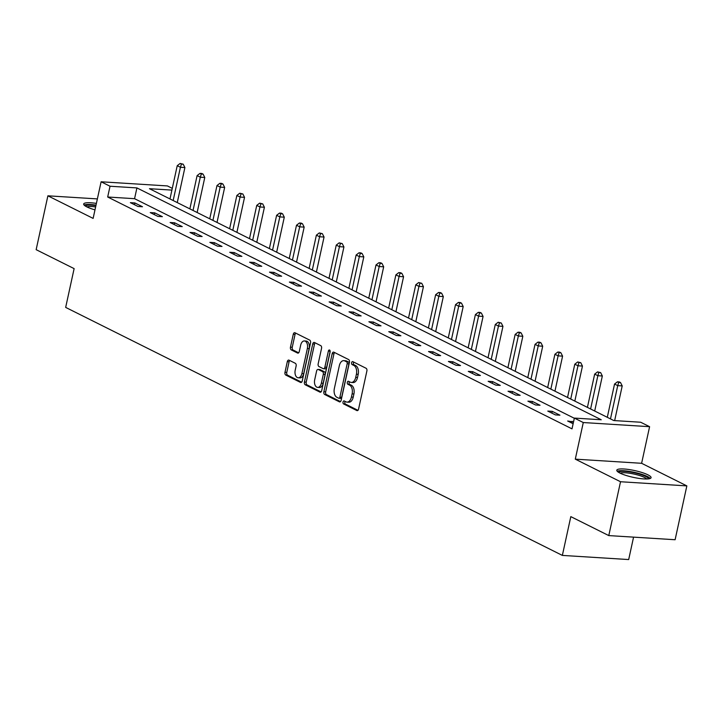 <?xml version="1.0" encoding="UTF-8"?>
<svg xmlns="http://www.w3.org/2000/svg" width="723" height="723" viewBox="0 0 723 723"><rect width="100%" height="100%" fill="white"/><g stroke="black" fill="none" stroke-linecap="round" stroke-linejoin="round"><path stroke-width="1.08" d="M343.027 402.006A1.545 0.931 -86.4 0 0 343.579 403.922L356.873 410.565A2.205 1.329 -86.4 0 0 357.198 410.646A2.205 1.329 -86.4 0 0 358.581 409.073L366.877 371.016A2.205 1.329 -86.4 0 0 366.091 368.278L352.806 361.636A1.545 0.931 -86.4 0 0 352.58 361.572A1.545 0.931 -86.4 0 0 351.604 362.684A1.545 0.931 -86.4 0 0 352.155 364.6L353.872 365.458A7.067 4.248 -86.4 0 1 356.403 374.225L355.716 377.397A7.067 4.248 -86.4 0 1 351.27 382.449A7.067 4.248 -86.4 0 1 350.23 382.16L348.513 381.301A1.545 0.931 -86.4 0 0 348.287 381.238A1.545 0.931 -86.4 0 0 347.32 382.34A1.545 0.931 -86.4 0 0 347.871 384.265L349.589 385.124A7.067 4.248 -86.4 0 1 352.119 393.881L351.423 397.054A7.067 4.248 -86.4 0 1 346.986 402.105A7.067 4.248 -86.4 0 1 345.946 401.825L344.229 400.967A1.545 0.931 -86.4 0 0 344.003 400.904A1.545 0.931 -86.4 0 0 343.027 402.006M345.124 401.41A1.545 0.931 -86.4 0 0 344.826 402.124A1.545 0.931 -86.4 0 0 345.377 404.04L357.957 410.321M353.692 362.087A1.545 0.931 -86.4 0 0 353.393 362.792A1.545 0.931 -86.4 0 0 353.954 364.708L355.671 365.567L353.872 365.458M349.408 381.744A1.545 0.931 -86.4 0 0 349.11 382.458A1.545 0.931 -86.4 0 0 349.661 384.374L351.378 385.232L349.589 385.124M96.394 203.407A17.542 3.461 12.3 0 0 83.669 204.013A17.542 3.461 12.3 0 0 86.823 206.877A17.542 3.461 12.3 0 0 94.984 209.86M619.954 473.077A17.542 3.461 12.3 0 0 638.807 478.364A17.542 3.461 12.3 0 0 651.08 477.686A17.542 3.461 12.3 0 0 647.916 474.83A17.542 3.461 12.3 0 0 629.073 469.543A17.542 3.461 12.3 0 0 616.8 470.212A17.542 3.461 12.3 0 0 619.954 473.077M289.019 360.153A2.205 1.329 -86.4 0 0 288.694 360.063A2.205 1.329 -86.4 0 0 287.302 361.645L284.979 372.318A2.205 1.329 -86.4 0 0 285.766 375.056L300.524 382.431A2.205 1.329 -86.4 0 0 300.849 382.512A2.205 1.329 -86.4 0 0 302.241 380.94L310.538 342.883A2.205 1.329 -86.4 0 0 309.742 340.135L294.984 332.77A2.205 1.329 -86.4 0 0 294.668 332.679A2.205 1.329 -86.4 0 0 293.276 334.261L290.465 347.157A2.205 1.329 -86.4 0 0 291.252 349.896L297.569 353.05A2.205 1.329 -86.4 0 0 297.894 353.14A2.205 1.329 -86.4 0 0 299.277 351.559L300.678 345.169A5.901 3.552 -86.4 0 1 304.392 340.94A5.901 3.552 -86.4 0 1 307.365 348.504L301.907 373.565A5.901 3.552 -86.4 0 1 298.192 377.786A5.901 3.552 -86.4 0 1 295.21 370.221L296.123 366.046A2.205 1.329 -86.4 0 0 295.336 363.308L289.019 360.153M574.315 418.265L134.568 198.689L107.682 197.008L110.032 186.236L101.112 181.78L167.429 185.928L172.291 188.36M608.784 535.589L620.524 481.744L686.85 485.892L675.11 539.738L608.784 535.589L570.818 516.629L562.358 555.409L65.666 307.402L74.126 268.622L36.15 249.67L47.89 195.816L93.122 218.4L101.112 181.78M686.85 485.892L641.617 463.298L575.291 459.15L620.524 481.744M575.291 459.15L583.28 422.539L574.36 418.084L601.247 419.765L136.918 187.917L110.032 186.236M107.682 197.008L572.01 428.856L574.36 418.084M323.877 391.739A2.205 1.329 -86.4 0 0 324.663 394.478L339.421 401.852A2.205 1.329 -86.4 0 0 339.747 401.934A2.205 1.329 -86.4 0 0 341.139 400.361L349.435 362.304A2.205 1.329 -86.4 0 0 348.64 359.566L333.881 352.191A2.205 1.329 -86.4 0 0 333.565 352.101A2.205 1.329 -86.4 0 0 332.173 353.683L323.877 391.739L325.666 391.857A2.205 1.329 -86.4 0 0 326.462 394.595L340.506 401.608M319.973 392.137L305.214 384.772A2.205 1.329 -86.4 0 1 304.428 382.033L312.725 343.967A2.205 1.329 -86.4 0 1 314.116 342.395A2.205 1.329 -86.4 0 1 314.433 342.485L320.75 345.639A2.205 1.329 -86.4 0 1 321.545 348.378L318.174 363.805A2.205 1.329 -86.4 0 0 318.97 366.552L323.154 368.64A2.205 1.329 -86.4 0 0 323.479 368.73A2.205 1.329 -86.4 0 0 324.871 367.148L328.369 351.08A1.545 0.931 -86.4 0 1 329.345 349.977A1.545 0.931 -86.4 0 1 330.122 351.956L321.69 390.646A2.205 1.329 -86.4 0 1 320.298 392.228A2.205 1.329 -86.4 0 1 319.973 392.137L320.632 392.182M97.379 198.906L47.89 195.816M562.358 555.409L628.685 559.557L633.565 537.144M573.511 421.97L567.672 421.012L573.122 423.732M559.927 415.183L552.282 411.369L547.799 411.089L555.445 414.903L559.927 415.183M540.045 405.26L532.399 401.446L527.917 401.166L535.562 404.979L540.045 405.26M520.171 395.336L512.526 391.514L508.043 391.233L515.689 395.056L520.171 395.336M500.289 385.404L492.643 381.59L488.161 381.31L495.806 385.124L500.289 385.404M480.415 375.481L472.77 371.667L468.287 371.387L475.933 375.201L480.415 375.481M460.533 365.558L452.887 361.744L448.405 361.464L456.05 365.278L460.533 365.558M440.659 355.635L433.014 351.812L428.531 351.532L436.177 355.355L440.659 355.635M420.777 345.702L413.131 341.889L408.649 341.608L416.294 345.422L420.777 345.702M400.904 335.779L393.258 331.965L388.775 331.685L396.421 335.499L400.904 335.779M381.021 325.856L373.375 322.042L368.893 321.762L376.538 325.576L381.021 325.856M361.148 315.933L353.502 312.11L349.019 311.83L356.665 315.653L361.148 315.933M341.265 306.01L333.619 302.187L329.137 301.907L336.782 305.73L341.265 306.01M321.392 296.078L313.746 292.264L309.263 291.984L316.909 295.797L321.392 296.078M301.509 286.154L293.863 282.341L289.381 282.06L297.026 285.874L301.509 286.154M281.636 276.231L273.99 272.408L269.507 272.128L277.153 275.951L281.636 276.231M261.753 266.308L254.107 262.485L249.625 262.205L257.271 266.028L261.753 266.308M241.88 256.376L234.234 252.562L229.751 252.282L237.397 256.096L241.88 256.376M221.997 246.453L214.351 242.639L209.869 242.359L217.515 246.172L221.997 246.453M202.124 236.529L194.478 232.707L189.995 232.426L197.641 236.249L202.124 236.529M182.241 226.606L174.595 222.783L170.113 222.503L177.759 226.326L182.241 226.606M162.368 216.674L154.722 212.86L150.239 212.58L157.885 216.394L162.368 216.674M142.485 206.751L134.839 202.937L130.366 202.657L138.003 206.471L142.485 206.751M171.911 190.104L149.462 188.703L613.791 420.551L640.677 422.232L649.597 426.687L583.28 422.539M641.617 463.298L649.597 426.687M134.568 198.689L136.918 187.917M572.155 421.292L571.776 423.054M552.282 411.369L551.893 413.131M532.399 401.446L532.02 403.208M512.526 391.514L512.137 393.285M492.643 381.59L492.264 383.353M472.77 371.667L472.381 373.43M452.887 361.744L452.508 363.506M433.014 351.812L432.625 353.583M413.131 341.889L412.752 343.651M393.258 331.965L392.869 333.728M373.375 322.042L372.996 323.805M353.502 312.11L353.113 313.881M333.619 302.187L333.24 303.949M313.746 292.264L313.357 294.026M293.863 282.341L293.484 284.103M273.99 272.408L273.601 274.18M254.107 262.485L253.728 264.247M234.234 252.562L233.845 254.324M214.351 242.639L213.972 244.401M194.478 232.707L194.089 234.478M174.595 222.783L174.216 224.555M154.722 212.86L154.333 214.623M134.839 202.937L134.46 204.699M346.986 402.105L348.775 402.223A7.067 4.248 -86.4 0 0 353.222 397.171L351.423 397.054M351.378 385.232A7.067 4.248 -86.4 0 1 353.909 393.999L353.222 397.171M351.27 382.449L353.059 382.557A7.067 4.248 -86.4 0 0 357.505 377.505L355.716 377.397M355.671 365.567A7.067 4.248 -86.4 0 1 358.192 374.333L357.505 377.505M334.586 352.544A2.205 1.329 -86.4 0 0 333.963 353.791L325.666 391.857M338.689 398.201A1.545 0.931 -86.4 0 0 338.915 398.265A1.545 0.931 -86.4 0 0 339.891 397.162L347.176 363.75A1.545 0.931 -86.4 0 0 346.624 361.834L344.808 360.931A7.067 4.248 -86.4 0 0 343.777 360.641A7.067 4.248 -86.4 0 0 339.331 365.693L334.351 388.531A7.067 4.248 -86.4 0 0 336.882 397.298L338.689 398.201M340.488 398.31A1.545 0.931 -86.4 0 0 340.714 398.373A1.545 0.931 -86.4 0 0 341.681 397.27L339.891 397.162M343.777 360.641L345.567 360.759A7.067 4.248 -86.4 0 1 346.597 361.039L348.414 361.952A1.545 0.931 -86.4 0 1 348.965 363.868L341.681 397.27M321.057 391.893L307.013 384.88L305.214 384.772M315.138 342.838A2.205 1.329 -86.4 0 0 314.514 344.085L306.218 382.142A2.205 1.329 -86.4 0 0 307.013 384.88M324.952 368.748A2.205 1.329 -86.4 0 0 325.269 368.838A2.205 1.329 -86.4 0 0 326.66 367.266L330.167 351.197L328.369 351.08M314.686 379.828A5.901 3.552 -86.4 0 0 317.659 387.392A5.901 3.552 -86.4 0 0 321.374 383.163L323.298 374.342A2.205 1.329 -86.4 0 0 322.512 371.604L318.319 369.507A2.205 1.329 -86.4 0 0 317.993 369.417A2.205 1.329 -86.4 0 0 316.611 370.998L314.686 379.828M317.659 387.392L319.458 387.501A5.901 3.552 -86.4 0 0 323.172 383.28L321.374 383.163M319.458 369.58A2.205 1.329 -86.4 0 1 319.792 369.534A2.205 1.329 -86.4 0 1 320.117 369.616L324.302 371.712A2.205 1.329 -86.4 0 1 325.097 374.451L323.172 383.28M298.192 377.786L299.982 377.894A5.901 3.552 -86.4 0 0 303.696 373.674L301.907 373.565M304.392 340.94L306.181 341.057A5.901 3.552 -86.4 0 1 309.155 348.622L303.696 373.674M295.689 333.122A2.205 1.329 -86.4 0 0 295.065 334.369L292.255 347.266A2.205 1.329 -86.4 0 0 293.041 350.013L298.653 352.806M289.724 360.506A2.205 1.329 -86.4 0 0 289.101 361.753L286.769 372.426A2.205 1.329 -86.4 0 0 287.555 375.174L301.608 382.187M614.649 420.605L622.214 385.91L617.731 385.63L614.55 384.04L607.293 417.307M610.483 418.897L617.731 385.63L618.734 382.44L620.524 382.557L619.25 381.916L617.46 381.807L618.734 382.44M614.55 384.04L617.46 381.807M620.524 382.557L622.214 385.91M618.734 472.417A15.183 2.991 -167.7 0 1 620.063 471.577A15.183 2.991 -167.7 0 1 636.963 473.411A15.183 2.991 -167.7 0 1 648.395 478.879M646.778 478.988A14.053 2.775 12.3 0 0 634.857 474.252A14.053 2.775 12.3 0 0 620.831 472.959A14.053 2.775 12.3 0 0 620.171 473.185M650.257 478.454A17.424 3.434 12.3 0 0 635.481 472.589A17.424 3.434 12.3 0 0 618.066 470.971A17.424 3.434 12.3 0 0 617.225 471.26M96.014 205.151A17.424 3.434 12.3 0 0 84.094 205.052M85.603 206.209A15.183 2.991 -167.7 0 1 95.915 205.612M95.626 206.923A14.053 2.775 12.3 0 0 87.031 206.977M594.695 411.016L602.34 375.987L597.858 375.707L594.668 374.116L587.419 407.374M590.601 408.965L597.858 375.707L598.852 372.517L600.65 372.625L597.578 371.875L598.852 372.517M594.668 374.116L597.578 371.875M600.65 372.625L602.34 375.987M574.821 401.093L582.458 366.064L577.975 365.784L574.794 364.193L567.537 397.451M570.727 399.042L577.975 365.784L578.978 362.594L580.768 362.702L577.704 361.952L578.978 362.594M574.794 364.193L577.704 361.952M580.768 362.702L582.458 366.064M554.948 391.161L562.584 356.141L558.102 355.861L554.912 354.27L547.663 387.528M550.845 389.119L558.102 355.861L559.096 352.661L560.894 352.779L559.62 352.137L557.822 352.029L559.096 352.661M554.912 354.27L557.822 352.029M560.894 352.779L562.584 356.141M535.065 381.238L542.702 346.218L538.219 345.937L535.038 344.347L527.781 377.605M530.971 379.195L538.219 345.937L539.222 342.738L541.012 342.856L539.738 342.214L537.948 342.106L539.222 342.738M535.038 344.347L537.948 342.106M541.012 342.856L542.702 346.218M515.192 371.315L522.828 336.285L518.346 336.005L515.156 334.415L507.908 367.682M511.089 369.272L518.346 336.005L519.34 332.815L521.138 332.923L519.864 332.291L518.066 332.182L519.34 332.815M515.156 334.415L518.066 332.182M521.138 332.923L522.828 336.285M495.309 361.392L502.946 326.362L498.463 326.082L495.282 324.491L488.025 357.749M491.215 359.34L498.463 326.082L499.466 322.892L501.256 323L498.192 322.25L499.466 322.892M495.282 324.491L498.192 322.25M501.256 323L502.946 326.362M475.436 351.459L483.072 316.439L478.59 316.159L475.4 314.568L468.152 347.826M471.333 349.417L478.59 316.159L479.584 312.96L481.382 313.077L480.108 312.435L478.31 312.327L479.584 312.96M475.4 314.568L478.31 312.327M481.382 313.077L483.072 316.439M455.553 341.536L463.19 306.516L458.707 306.236L455.526 304.645L448.269 337.903M451.459 339.494L458.707 306.236L459.711 303.036L461.5 303.154L460.226 302.512L458.436 302.404L459.711 303.036M455.526 304.645L458.436 302.404M461.5 303.154L463.19 306.516M435.68 331.613L443.316 296.584L438.834 296.303L435.644 294.713L428.396 327.98M431.577 329.571L438.834 296.303L439.828 293.113L441.626 293.222L440.352 292.589L438.554 292.481L439.828 293.113M435.644 294.713L438.554 292.481M441.626 293.222L443.316 296.584M415.797 321.69L423.434 286.66L418.951 286.38L415.77 284.79L408.513 318.048M411.703 319.638L418.951 286.38L419.955 283.19L421.744 283.299L418.68 282.548L419.955 283.19M415.77 284.79L418.68 282.548M421.744 283.299L423.434 286.66M395.924 311.758L403.561 276.737L399.078 276.457L395.888 274.867L388.64 308.125M391.821 309.715L399.078 276.457L400.072 273.258L401.871 273.375L400.596 272.734L398.798 272.625L400.072 273.258M395.888 274.867L398.798 272.625M401.871 273.375L403.561 276.737M376.041 301.834L383.678 266.814L379.195 266.534L376.014 264.943L368.757 298.201M371.947 299.792L379.195 266.534L380.199 263.335L381.988 263.452L380.714 262.811L378.924 262.702L380.199 263.335M376.014 264.943L378.924 262.702M381.988 263.452L383.678 266.814M356.168 291.911L363.805 256.882L359.322 256.602L356.132 255.011L348.884 288.278M352.065 289.869L359.322 256.602L360.316 253.411L362.115 253.52L360.84 252.887L359.042 252.779L360.316 253.411M356.132 255.011L359.042 252.779M362.115 253.52L363.805 256.882M336.285 281.988L343.922 246.959L339.439 246.679L336.258 245.088L329.001 278.346M332.191 279.937L339.439 246.679L340.443 243.488L342.232 243.597L339.168 242.847L340.443 243.488M336.258 245.088L339.168 242.847M342.232 243.597L343.922 246.959M316.412 272.056L324.049 237.036L319.566 236.755L316.376 235.165L309.128 268.423M312.309 270.013L319.566 236.755L320.56 233.565L322.359 233.674L319.286 232.923L320.56 233.565M316.376 235.165L319.286 232.923M322.359 233.674L324.049 237.036M296.529 262.133L304.166 227.112L299.684 226.832L296.502 225.242L289.245 258.5M292.435 260.09L299.684 226.832L300.687 223.633L302.476 223.75L301.202 223.109L299.412 223L300.687 223.633M296.502 225.242L299.412 223M302.476 223.75L304.166 227.112M276.656 252.21L284.293 217.18L279.81 216.9L276.62 215.309L269.372 248.576M272.553 250.167L279.81 216.9L280.804 213.71L282.603 213.818L281.328 213.186L279.53 213.077L280.804 213.71M276.62 215.309L279.53 213.077M282.603 213.818L284.293 217.18M256.773 242.286L264.41 207.257L259.928 206.977L256.746 205.386L249.489 238.644M252.679 240.235L259.928 206.977L260.931 203.787L262.72 203.895L259.656 203.145L260.931 203.787M256.746 205.386L259.656 203.145M262.72 203.895L264.41 207.257M236.9 232.354L244.537 197.334L240.054 197.054L236.864 195.463L229.616 228.721M232.797 230.312L240.054 197.054L241.048 193.863L242.847 193.972L239.774 193.222L241.048 193.863M236.864 195.463L239.774 193.222M242.847 193.972L244.537 197.334M217.017 222.431L224.654 187.411L220.172 187.13L216.99 185.54L209.733 218.798M212.924 220.388L220.172 187.13L221.175 183.931L222.964 184.049L221.69 183.407L219.9 183.299L221.175 183.931M216.99 185.54L219.9 183.299M222.964 184.049L224.654 187.411M197.144 212.508L204.781 177.478L200.298 177.198L197.108 175.608L189.86 208.875M193.041 210.465L200.298 177.198L201.292 174.008L203.091 174.116L201.816 173.484L200.018 173.375L201.292 174.008M197.108 175.608L200.018 173.375M203.091 174.116L204.781 177.478M177.262 202.585L184.898 167.555L180.416 167.275L177.234 165.684L169.977 198.942M173.168 200.533L180.416 167.275L181.419 164.085L183.208 164.193L180.144 163.443L181.419 164.085M177.234 165.684L180.144 163.443M183.208 164.193L184.898 167.555M345.377 404.04L343.579 403.922M353.954 364.708L352.155 364.6M349.661 384.374L347.871 384.265M353.909 393.999L352.119 393.881M358.192 374.333L356.403 374.225M357.524 410.601L356.873 410.565M333.963 353.791L332.173 353.683M340.081 401.889L339.421 401.852M326.462 394.595L324.663 394.478M348.965 363.868L347.176 363.75M348.414 361.952L346.624 361.834M346.597 361.039L344.808 360.931M306.218 382.142L304.428 382.033M314.514 344.085L312.725 343.967M326.66 367.266L324.871 367.148M325.097 374.451L323.298 374.342M324.302 371.712L322.512 371.604M320.117 369.616L318.319 369.507M309.155 348.622L307.365 348.504M298.228 353.095L297.569 353.05M293.041 350.013L291.252 349.896M292.255 347.266L290.465 347.157M295.065 334.369L293.276 334.261M301.184 382.467L300.524 382.431M287.555 375.174L285.766 375.056M286.769 372.426L284.979 372.318M289.101 361.753L287.302 361.645M340.714 398.373L338.915 398.265M325.269 368.838L323.479 368.73M319.792 369.534L317.993 369.417"/></g></svg>
